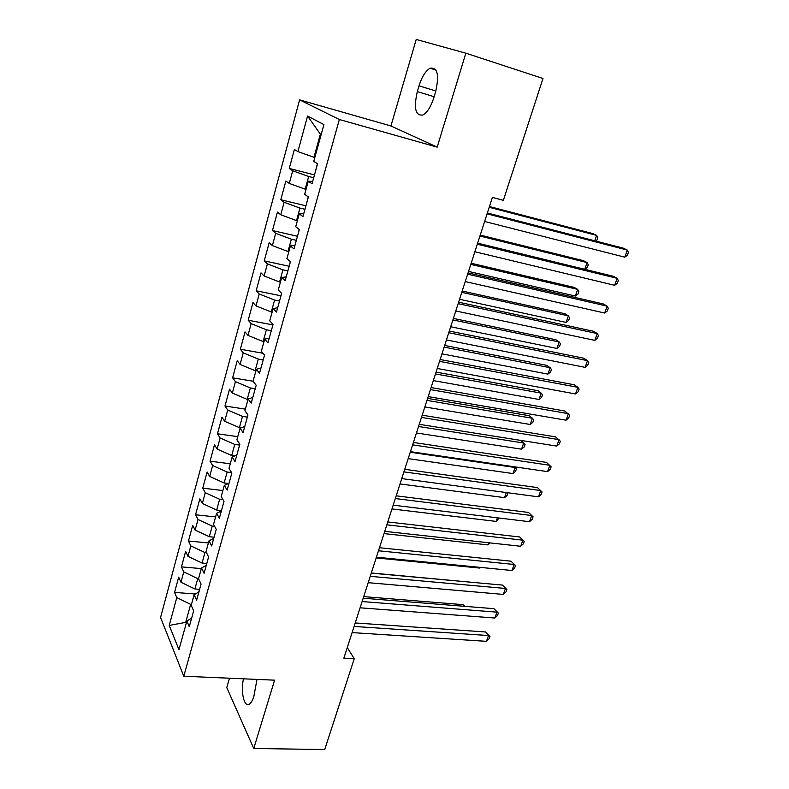 <?xml version="1.0" encoding="UTF-8"?>
<svg xmlns="http://www.w3.org/2000/svg" width="789" height="789" viewBox="0 0 789 789"><rect width="100%" height="100%" fill="white"/><g stroke="black" fill="none" stroke-linecap="round" stroke-linejoin="round"><path stroke-width="1.18" d="M229.5 678.215L226.768 687.584L253.752 748.485L324.713 749.55L354.251 658.726L347.278 647.572M299.603 99.878L160.571 617.471L183.778 676.232L339.349 119.514L299.603 99.878L390.93 125.974L437.185 147.129L465.845 53.188L416.227 39.45L390.93 125.974M321.015 135.077L307.552 116.042L297.897 151.616L294.396 149.456L289.257 168.452L292.699 170.759L289.257 183.423L285.855 181.026L280.795 199.735L284.139 202.28L280.746 214.756L277.442 212.113L272.461 230.546L275.706 233.317L272.373 245.596L269.157 242.736L264.246 260.883L267.402 263.881L264.118 275.982L261.001 272.895L256.159 290.776L259.226 293.991L255.991 305.905L252.963 302.611L248.2 320.226L251.178 323.648L247.993 335.394L245.044 331.883L240.349 349.241L243.239 352.87L240.103 364.439L237.233 360.731L232.607 377.832L235.428 381.659L232.331 393.06L229.55 389.155L224.983 406.01L227.715 410.033L224.668 421.267L221.965 417.174L217.468 433.792L220.131 437.994L217.123 449.059L214.49 444.789L210.061 461.171L212.645 465.549L209.677 476.457L207.122 472.009L202.753 488.154L205.268 492.711L202.349 503.471L199.864 498.845L195.554 514.763L197.99 519.487L195.11 530.1L192.703 525.306L188.463 541.007L190.82 545.899L187.989 556.353L185.642 551.403L181.46 566.887L183.758 571.926L180.957 582.243L178.689 577.134L174.556 592.401L195.366 593.989M307.552 116.042L323.914 124.593L313.746 161.41L317.572 163.777L312.04 183.748L308.282 181.223L304.662 194.321L308.381 196.954L302.937 216.6L299.278 213.819L295.727 226.709L299.337 229.589L293.972 248.929L290.431 245.902L286.92 258.585L290.431 261.721L285.154 280.746L281.712 277.472L278.261 289.967L281.663 293.33L276.475 312.069L273.132 308.558L269.73 320.857L273.043 324.457L267.925 342.899L264.68 339.162L261.337 351.273L264.552 355.099L259.512 373.256L256.356 369.301L253.072 381.225L256.188 385.269L251.227 403.14L248.17 398.978L244.925 410.724L247.953 414.975L243.071 432.579L240.093 428.21L236.907 439.779L239.846 444.227L235.043 461.565L232.153 456.999L229.007 468.4L231.858 473.045L227.124 490.127L224.323 485.363L221.216 496.587L223.997 501.429L219.332 518.255L216.6 513.304L213.553 524.369L216.245 529.389L211.649 545.968L209.006 540.84L205.988 551.748L208.602 556.945L204.075 573.278L201.511 567.981L198.542 578.722L197.743 578.643L194.893 588.979L199.627 589.344M186.539 622.215L169.221 625.43L178.965 649.643L186.855 621.081L189.271 626.713L193.67 610.854L191.204 605.311L194.133 594.719L196.619 600.192L201.077 584.097L198.542 578.722M169.221 625.43L176.785 597.598L174.556 592.401M465.845 53.188L542.99 78.486L503.352 200.337L492.385 197.408L343.866 658.164L354.251 658.726M180.957 582.243L194.893 588.979M183.758 571.926L197.743 578.643M186.855 621.081L191.658 618.093M206.797 563.454L202.053 563.04L204.943 552.556L206.471 552.694M187.989 556.353L202.053 563.04M190.82 545.899L204.943 552.556M194.133 594.719L198.917 591.898M214.075 537.201L209.312 536.727L212.241 526.095L214.608 526.342M195.11 530.1L209.312 536.727M197.99 519.487L212.241 526.095M201.511 567.981L206.284 565.328M221.462 510.572L216.669 510.039L219.648 499.259L222.971 499.644M202.349 503.471L216.669 510.039M205.268 492.711L219.648 499.259M209.006 540.84L213.75 538.374M228.494 483.499L224.135 482.967L227.153 472.029L231.581 472.591M209.677 476.457L224.135 482.967M212.645 465.549L227.153 472.029M216.6 513.304L221.334 511.025M234.806 455.924L231.71 455.509L234.777 444.414L239.609 445.075M217.123 449.059L231.71 455.509M220.131 437.994L234.777 444.414M224.323 485.363L229.027 483.262M241.01 427.875L239.402 427.638L242.509 416.385L247.361 417.115M224.668 421.267L239.402 427.638M227.715 410.033L242.509 416.385M232.153 456.999L236.828 455.095M248.022 399.5L247.194 399.372L250.35 387.941L255.222 388.73M232.331 393.06L247.194 399.372M235.428 381.659L250.35 387.941M240.093 428.21L244.758 426.514M255.942 370.82L255.113 370.672L258.309 359.084L263.21 359.932M240.103 364.439L255.113 370.672M243.239 352.87L258.309 359.084M248.17 398.978L252.796 397.488M263.98 341.706L263.141 341.558L266.396 329.782L271.308 330.709M247.993 335.394L263.141 341.558M251.178 323.648L266.396 329.782M256.356 369.301L260.962 368.029M272.136 312.158L271.298 312L274.592 300.047L279.533 301.033M255.991 305.905L271.298 312M259.226 293.991L274.592 300.047M264.68 339.162L269.256 338.106M280.411 282.166L279.572 281.989L282.926 269.858L287.877 270.913M264.118 275.982L279.572 281.989M267.402 263.881L282.926 269.858M273.132 308.558L277.679 307.74M288.823 251.711L287.975 251.523L291.378 239.205L296.358 240.339M272.373 245.596L287.975 251.523M275.706 233.317L291.378 239.205M281.712 277.472L286.22 276.89M297.354 220.792L296.516 220.595L299.958 208.079L304.958 209.282M280.746 214.756L296.516 220.595M284.139 202.28L299.958 208.079M290.431 245.902L294.908 245.557M306.024 189.39L305.175 189.173L308.686 176.48L313.697 177.752M289.257 183.423L305.175 189.173M292.699 170.759L308.686 176.48M299.278 213.819L303.726 213.72M314.831 157.494L313.983 157.277L320.226 134.643M297.897 151.616L313.983 157.277M308.282 181.223L312.691 181.391M437.185 147.129L339.349 119.514M253.752 748.485L274.592 680.167L183.778 676.232M191.451 604.423L190.652 604.374L185.74 622.166L186.234 623.32M176.785 597.598L190.652 604.374M435.607 91.81C439.404 74.985 437.579 67.124 430.133 68.219C425.626 70.832 421.918 76.711 419.028 85.833L417.322 91.603C413.564 108.261 415.428 116.062 422.914 115.007C427.273 112.492 430.912 106.742 433.822 97.747L435.607 91.81M243.485 678.816C240.467 691.706 244.126 707.901 249.413 704.084C251.149 702.95 252.618 700.395 253.851 696.431L256.997 679.408M289.257 168.452L314.486 174.911M280.795 199.735L305.925 205.821M272.461 230.546L297.483 236.266M264.246 260.883L289.168 266.248M256.159 290.776L280.983 295.796M248.2 320.226L272.915 324.91M240.349 349.241L263.003 353.255M232.607 377.832L253.072 381.215M224.983 406.01L245.359 409.136M217.468 433.792L237.765 436.662M210.061 461.171L230.27 463.794M202.753 488.154L222.883 490.551M195.554 514.763L215.604 516.933M188.463 541.007L208.424 542.95M181.46 566.887L201.343 568.603M487.089 213.849L627.334 250.083L624.78 257.175L484.624 221.482M487.365 212.981L623.349 248.18L627.334 250.083L628.429 252.431L627.403 255.251L624.78 257.175M317.425 163.678L315.452 171.44M594.738 240.773L596.632 235.388L592.963 233.643L489.456 206.521M595.882 241.069L596.829 240.408L597.786 237.686L596.632 235.388L489.2 207.29M477.296 244.235L617.166 278.31L614.651 285.302L474.87 251.76M477.641 243.16L613.27 276.268L617.166 278.31L618.29 280.529L617.284 283.32L614.651 285.302M467.64 274.168L607.145 306.132L604.66 313.026L465.254 281.584M468.055 272.886L603.329 303.962L607.145 306.132L608.299 308.243L607.303 310.994L604.66 313.026M308.233 196.846L306.803 202.635M584.718 269.296L587.085 262.569L583.495 260.695L480.245 235.083M584.728 269.296L587.322 267.451L588.269 264.759L587.085 262.569L479.939 236.039M299.189 229.481L298.291 233.357M468.528 271.426L575.329 296.033L577.666 289.385L574.145 287.383L471.161 263.25M575.329 296.033L577.942 294.119L578.87 291.466L577.666 289.385L470.796 264.394M458.133 303.666L597.263 333.579L594.817 340.375L455.776 310.974M458.616 302.187L593.525 331.281L597.263 333.579L598.447 335.572L597.46 338.284L594.817 340.375M448.763 332.731L587.519 360.642L585.103 367.349L446.446 339.931M449.306 331.055L583.85 358.226L587.519 360.642L588.722 362.536L587.756 365.208L585.103 367.349M290.283 261.593L289.898 263.625M459.553 299.287L566.068 322.405L568.376 315.847L564.924 313.726L462.206 291.033M566.068 322.405L568.682 320.442L569.599 317.829L568.376 315.847L461.782 292.354M450.697 326.764L556.926 348.432L559.204 341.953L555.821 339.724L453.379 318.421M556.926 348.432L559.549 346.42L560.456 343.836L559.204 341.953L452.896 319.93M439.532 361.372L577.903 387.34L575.516 393.958L437.244 368.473M440.134 359.508L574.313 384.795L577.903 387.34L579.136 389.125L578.179 391.758L575.516 393.958M441.958 353.857L547.911 374.114L550.15 367.723L546.836 365.376L444.671 345.444M547.911 374.114L550.535 372.053L551.422 369.508L550.15 367.723L444.128 347.121M430.439 389.598L568.415 413.673L566.068 420.202L428.18 396.601M431.1 387.547L564.904 411.02L569.678 415.359L568.731 417.963L566.068 420.202M433.339 380.584L539.005 399.461L541.224 393.159L537.97 390.703L436.08 372.092M539.005 399.461L541.629 397.36L542.516 394.845L541.224 393.159L435.489 373.937M421.464 417.43L559.066 439.651L556.748 446.091L419.245 424.324L520.572 440.38L523.699 443.033L418.545 426.494M422.184 415.192L555.614 436.879L560.338 441.238L559.411 443.803L556.748 446.091M424.847 406.956L530.218 424.482L532.407 418.259L529.222 415.704L427.599 398.386M530.218 424.482L532.851 422.332L533.719 419.847L532.407 418.259L426.957 400.398M412.627 444.858L549.834 465.283L547.546 471.635L410.438 451.653M413.397 442.451L546.452 462.403L551.136 466.772L550.219 469.307L547.546 471.635M416.454 432.964L521.549 449.188L523.699 443.033L525.04 444.542L524.172 446.988L521.549 449.188M403.909 471.891L540.721 490.571L538.473 496.843L401.749 478.598M404.737 469.317L537.417 487.592L542.053 491.961L541.146 494.466L538.473 496.843M408.189 458.626L512.978 473.568L515.109 467.502L410.241 452.245M514.329 466.792L516.47 468.913L515.611 471.329L512.978 473.568M395.319 498.559L531.737 515.533L529.508 521.716L393.188 505.157M396.196 495.817L528.492 512.446L533.078 516.825L532.19 519.3L529.508 521.716M400.023 483.953L504.526 497.642L506.311 492.553M507.761 492.75L507.159 495.364L504.526 497.642M386.837 524.843L522.87 540.159L520.671 546.264L384.736 531.362M387.774 521.943L519.685 536.974L524.231 541.372L523.354 543.808L520.671 546.264M519.685 536.974L524.231 541.372M391.965 508.935L496.173 521.421L497.435 517.821M499.19 518.038L496.173 521.421M378.483 550.771L514.112 564.47L511.943 570.496L376.412 557.192M379.47 547.724L510.996 561.186L515.503 565.585L514.635 567.991L511.943 570.496M510.996 561.186L515.503 565.585M221.295 510.552L221.147 511.114M384.016 533.601L487.927 544.893L488.677 542.763M490.147 542.921L487.927 544.893M370.238 576.335L505.473 588.466L503.333 594.413L368.197 582.676M371.274 573.139L502.415 585.083L506.873 589.501L506.025 591.868L503.333 594.413M502.415 585.083L506.873 589.501M213.918 537.181L213.563 538.473M376.175 557.941L479.791 568.07L480.037 567.37M480.521 567.409L479.791 568.07M362.112 601.553L496.942 612.156L494.831 618.024L360.1 607.806M363.187 598.21L493.944 608.674L498.372 613.102L497.524 615.44L494.831 618.024M493.944 608.674L498.372 613.102M206.639 563.445L206.087 565.437M471.132 582.233L371.333 572.972M354.093 626.436L488.519 635.539L486.438 641.339L352.101 632.6M355.218 622.955L485.59 631.969L489.969 636.398L489.131 638.715L486.438 641.339M485.59 631.969L489.969 636.398M199.469 589.334L198.729 592.016M464.425 606.317L463.054 604.65L363.699 596.632M463.054 604.65L464.869 606.346M435.844 91.001L419.028 85.833M434.128 96.722L417.322 91.603M435.972 70.063L430.133 68.219"/></g></svg>
